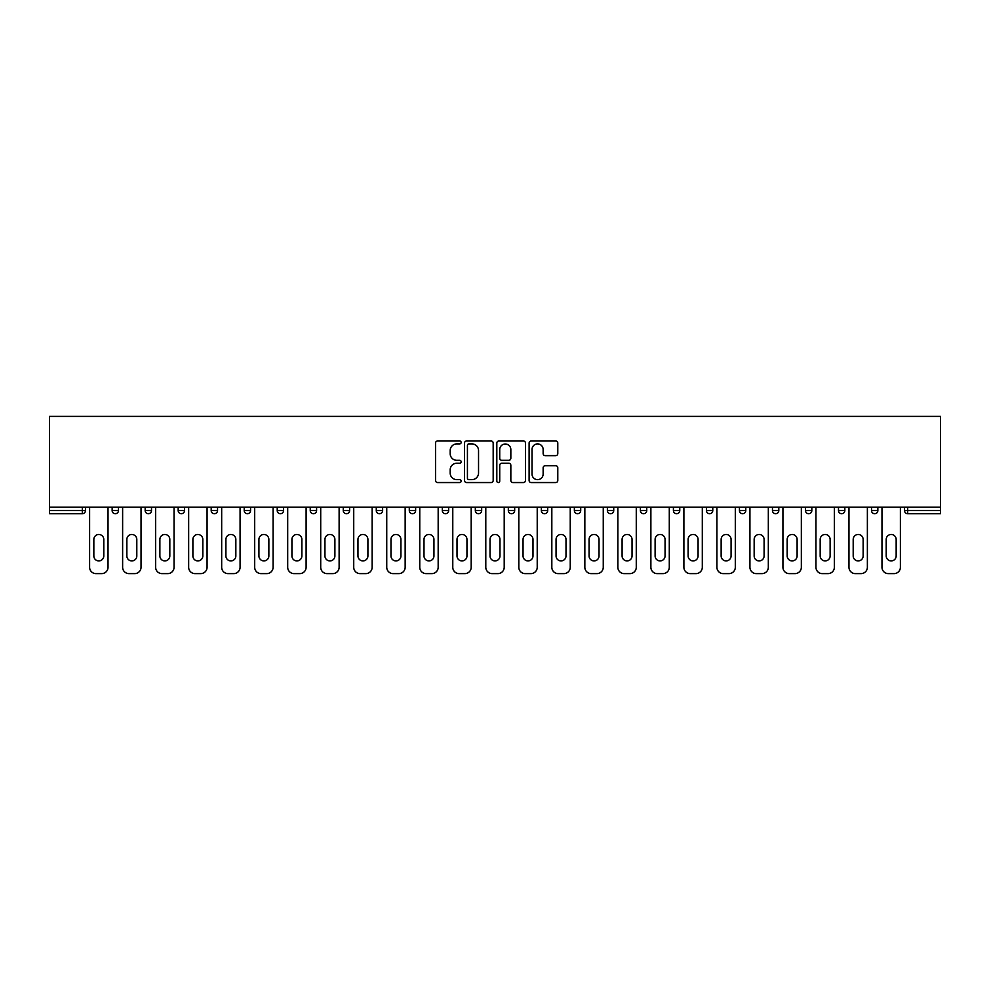 <?xml version="1.0" encoding="UTF-8"?>
<svg xmlns="http://www.w3.org/2000/svg" width="990" height="990" viewBox="0 0 990 990"><rect width="100%" height="100%" fill="white"/><g stroke="black" fill="none" stroke-linecap="round" stroke-linejoin="round"><path stroke-width="1.49" d="M461.142 442.456A1.46 1.46 0 0 0 459.682 440.996L437.617 440.996A2.079 2.079 0 0 0 435.538 443.075L435.538 480.472A2.079 2.079 0 0 0 437.617 482.551L459.682 482.551A1.46 1.46 0 0 0 461.142 481.091A1.46 1.46 0 0 0 459.682 479.643L456.823 479.643A6.645 6.645 0 0 1 450.178 472.985L450.178 469.879A6.645 6.645 0 0 1 456.823 463.221L459.682 463.221A1.46 1.46 0 0 0 461.142 461.773A1.46 1.46 0 0 0 459.682 460.313L456.823 460.313A6.645 6.645 0 0 1 450.178 453.668L450.178 450.549A6.645 6.645 0 0 1 456.823 443.904L459.682 443.904A1.46 1.46 0 0 0 461.142 442.456M555.712 455.647A2.079 2.079 0 0 0 557.791 453.568L557.791 443.075A2.079 2.079 0 0 0 555.712 440.996L531.197 440.996A2.079 2.079 0 0 0 529.118 443.075L529.118 480.472A2.079 2.079 0 0 0 531.197 482.551L555.712 482.551A2.079 2.079 0 0 0 557.791 480.472L557.791 467.8A2.079 2.079 0 0 0 555.712 465.721L545.218 465.721A2.079 2.079 0 0 0 543.139 467.8L543.139 474.086A5.556 5.556 0 0 1 537.582 479.643A5.556 5.556 0 0 1 532.026 474.086L532.026 449.46A5.556 5.556 0 0 1 537.582 443.904A5.556 5.556 0 0 1 543.139 449.46L543.139 453.568A2.079 2.079 0 0 0 545.218 455.647L555.712 455.647M940.5 507.165L49.5 507.165L49.5 416.382L940.5 416.382L940.5 513.736L907.694 513.736A3.18 3.18 0 0 1 904.526 510.555L904.526 507.165M493.181 443.075A2.079 2.079 0 0 0 491.102 440.996L466.587 440.996A2.079 2.079 0 0 0 464.52 443.075L464.52 480.472A2.079 2.079 0 0 0 466.587 482.551L491.102 482.551A2.079 2.079 0 0 0 493.181 480.472L493.181 443.075M498.898 440.996L523.413 440.996A2.079 2.079 0 0 1 525.48 443.075L525.48 480.472A2.079 2.079 0 0 1 523.413 482.551L512.919 482.551A2.079 2.079 0 0 1 510.84 480.472L510.84 465.3A2.079 2.079 0 0 0 508.761 463.221L501.806 463.221A2.079 2.079 0 0 0 499.727 465.3L499.727 481.091A1.46 1.46 0 0 1 498.267 482.551A1.46 1.46 0 0 1 496.819 481.091L496.819 443.075A2.079 2.079 0 0 1 498.898 440.996M82.306 513.736A3.18 3.18 0 0 0 85.474 510.555L82.306 510.555L82.306 513.736A3.18 3.18 0 0 0 85.474 510.555L85.474 507.165L85.474 510.555A3.18 3.18 0 0 1 82.306 513.736L49.5 513.736L49.5 510.555L82.306 510.555L82.306 507.165M49.5 507.165L49.5 510.555M112.142 507.165L112.142 510.555L112.142 507.165M115.323 513.736A3.18 3.18 0 0 1 112.142 510.555A3.18 3.18 0 0 0 115.323 513.736A3.18 3.18 0 0 0 118.491 510.555L118.491 507.165L118.491 510.555A3.18 3.18 0 0 1 115.323 513.736A3.18 3.18 0 0 1 112.142 510.555L118.491 510.555A3.18 3.18 0 0 1 115.323 513.736M145.159 507.165L145.159 510.555L145.159 507.165M151.507 507.165L151.507 510.555L151.507 507.165M178.175 507.165L178.175 510.555L178.175 507.165M184.524 507.165L184.524 510.555L184.524 507.165M211.192 507.165L211.192 510.555L211.192 507.165M217.54 507.165L217.54 510.555L217.54 507.165M244.208 507.165L244.208 510.555L244.208 507.165M250.557 507.165L250.557 510.555L250.557 507.165M283.573 507.165L283.573 510.555L277.225 510.555A3.18 3.18 0 0 0 280.393 513.736A3.18 3.18 0 0 1 277.225 510.555L277.225 507.165M310.241 507.165L310.241 510.555L310.241 507.165M316.59 507.165L316.59 510.555L316.59 507.165M343.258 507.165L343.258 510.555L343.258 507.165M349.606 507.165L349.606 510.555A3.18 3.18 0 0 1 346.426 513.736A3.18 3.18 0 0 1 343.258 510.555L349.606 510.555A3.18 3.18 0 0 1 346.426 513.736M376.274 507.165L376.274 510.555L376.274 507.165M382.623 507.165L382.623 510.555L382.623 507.165M409.291 507.165L409.291 510.555L409.291 507.165M415.639 507.165L415.639 510.555L415.639 507.165M442.307 507.165L442.307 510.555L442.307 507.165M448.656 507.165L448.656 510.555L448.656 507.165M475.324 507.165L475.324 510.555L475.324 507.165M481.672 507.165L481.672 510.555L481.672 507.165M508.328 507.165L508.328 510.555L508.328 507.165M514.676 507.165L514.676 510.555L514.676 507.165M547.693 507.165L547.693 510.555A3.18 3.18 0 0 1 544.525 513.736A3.18 3.18 0 0 1 541.344 510.555L541.344 507.165M580.709 507.165L580.709 510.555A3.18 3.18 0 0 1 577.541 513.736A3.18 3.18 0 0 1 574.361 510.555L574.361 507.165M613.726 507.165L613.726 510.555A3.18 3.18 0 0 1 610.558 513.736A3.18 3.18 0 0 1 607.377 510.555L607.377 507.165M646.742 507.165L646.742 510.555A3.18 3.18 0 0 1 643.574 513.736A3.18 3.18 0 0 1 640.394 510.555L640.394 507.165M676.591 513.736A3.18 3.18 0 0 0 679.759 510.555L679.759 507.165L679.759 510.555A3.18 3.18 0 0 1 676.591 513.736A3.18 3.18 0 0 1 673.41 510.555L673.41 507.165M712.775 507.165L712.775 510.555A3.18 3.18 0 0 1 709.607 513.736A3.18 3.18 0 0 1 706.427 510.555L706.427 507.165M739.443 507.165L739.443 510.555L739.443 507.165M745.792 507.165L745.792 510.555A3.18 3.18 0 0 1 742.624 513.736A3.18 3.18 0 0 1 739.443 510.555L745.792 510.555A3.18 3.18 0 0 1 742.624 513.736M775.628 513.736A3.18 3.18 0 0 0 778.808 510.555L778.808 507.165L778.808 510.555A3.18 3.18 0 0 1 775.628 513.736A3.18 3.18 0 0 1 772.46 510.555L772.46 507.165M805.476 507.165L805.476 510.555L805.476 507.165M811.825 507.165L811.825 510.555A3.18 3.18 0 0 1 808.644 513.736A3.18 3.18 0 0 1 805.476 510.555L811.825 510.555A3.18 3.18 0 0 1 808.644 513.736A3.18 3.18 0 0 0 811.825 510.555M838.493 510.555A3.18 3.18 0 0 0 841.661 513.736A3.18 3.18 0 0 0 844.841 510.555L844.841 507.165L844.841 510.555L838.493 510.555A3.18 3.18 0 0 0 841.661 513.736A3.18 3.18 0 0 1 838.493 510.555L838.493 507.165M871.509 507.165L871.509 510.555L871.509 507.165M877.858 507.165L877.858 510.555L877.858 507.165M148.339 513.736A3.18 3.18 0 0 1 145.159 510.555A3.18 3.18 0 0 0 148.339 513.736A3.18 3.18 0 0 0 151.507 510.555A3.18 3.18 0 0 1 148.339 513.736A3.18 3.18 0 0 1 145.159 510.555L151.507 510.555A3.18 3.18 0 0 1 148.339 513.736M181.356 513.736A3.18 3.18 0 0 1 178.175 510.555A3.18 3.18 0 0 0 181.356 513.736A3.18 3.18 0 0 0 184.524 510.555A3.18 3.18 0 0 1 181.356 513.736A3.18 3.18 0 0 1 178.175 510.555L184.524 510.555A3.18 3.18 0 0 1 181.356 513.736M214.372 513.736A3.18 3.18 0 0 1 211.192 510.555A3.18 3.18 0 0 0 214.372 513.736A3.18 3.18 0 0 0 217.54 510.555A3.18 3.18 0 0 1 214.372 513.736A3.18 3.18 0 0 1 211.192 510.555L217.54 510.555A3.18 3.18 0 0 1 214.372 513.736M247.376 513.736A3.18 3.18 0 0 1 244.208 510.555A3.18 3.18 0 0 0 247.376 513.736A3.18 3.18 0 0 0 250.557 510.555A3.18 3.18 0 0 1 247.376 513.736A3.18 3.18 0 0 1 244.208 510.555L250.557 510.555A3.18 3.18 0 0 1 247.376 513.736M280.393 513.736A3.18 3.18 0 0 0 283.573 510.555A3.18 3.18 0 0 1 280.393 513.736A3.18 3.18 0 0 1 277.225 510.555M313.409 513.736A3.18 3.18 0 0 1 310.241 510.555L316.59 510.555A3.18 3.18 0 0 1 313.409 513.736A3.18 3.18 0 0 0 316.59 510.555A3.18 3.18 0 0 1 313.409 513.736M379.442 513.736A3.18 3.18 0 0 1 376.274 510.555L382.623 510.555A3.18 3.18 0 0 1 379.442 513.736A3.18 3.18 0 0 0 382.623 510.555M412.459 513.736A3.18 3.18 0 0 1 409.291 510.555A3.18 3.18 0 0 0 412.459 513.736A3.18 3.18 0 0 0 415.639 510.555A3.18 3.18 0 0 1 412.459 513.736A3.18 3.18 0 0 1 409.291 510.555L415.639 510.555M445.475 513.736A3.18 3.18 0 0 1 442.307 510.555L448.656 510.555A3.18 3.18 0 0 1 445.475 513.736A3.18 3.18 0 0 0 448.656 510.555M478.492 513.736A3.18 3.18 0 0 1 475.324 510.555L481.672 510.555A3.18 3.18 0 0 1 478.492 513.736A3.18 3.18 0 0 0 481.672 510.555M511.508 513.736A3.18 3.18 0 0 1 508.328 510.555A3.18 3.18 0 0 0 511.508 513.736A3.18 3.18 0 0 0 514.676 510.555A3.18 3.18 0 0 1 511.508 513.736A3.18 3.18 0 0 1 508.328 510.555L514.676 510.555M874.677 513.736A3.18 3.18 0 0 1 871.509 510.555L877.858 510.555A3.18 3.18 0 0 1 874.677 513.736A3.18 3.18 0 0 0 877.858 510.555A3.18 3.18 0 0 1 874.677 513.736M468.876 443.904A1.46 1.46 0 0 0 467.429 445.364L467.429 478.182A1.46 1.46 0 0 0 468.876 479.643L471.884 479.643A6.645 6.645 0 0 0 478.541 472.985L478.541 450.549A6.645 6.645 0 0 0 471.884 443.904L468.876 443.904M510.84 449.571A5.556 5.556 0 0 0 505.284 444.015A5.556 5.556 0 0 0 499.727 449.571L499.727 458.246A2.079 2.079 0 0 0 501.806 460.313L508.761 460.313A2.079 2.079 0 0 0 510.84 458.246L510.84 449.571M108.021 507.165L108.021 567.27A6.348 6.348 0 0 1 101.673 573.618L95.956 573.618A6.348 6.348 0 0 1 89.607 567.27L89.607 507.165M93.84 539.439A4.975 4.975 0 0 1 98.814 534.476A4.975 4.975 0 0 1 103.789 539.439L103.789 555.947A4.975 4.975 0 0 1 98.814 560.922A4.975 4.975 0 0 1 93.84 555.947L93.84 539.439M141.038 507.165L141.038 567.27A6.348 6.348 0 0 1 134.69 573.618L128.972 573.618A6.348 6.348 0 0 1 122.624 567.27L122.624 507.165M126.856 539.439A4.975 4.975 0 0 1 131.831 534.476A4.975 4.975 0 0 1 136.806 539.439L136.806 555.947A4.975 4.975 0 0 1 131.831 560.922A4.975 4.975 0 0 1 126.856 555.947L126.856 539.439M174.054 507.165L174.054 567.27A6.348 6.348 0 0 1 167.706 573.618L161.989 573.618A6.348 6.348 0 0 1 155.64 567.27L155.64 507.165M159.873 539.439A4.975 4.975 0 0 1 164.847 534.476A4.975 4.975 0 0 1 169.822 539.439L169.822 555.947A4.975 4.975 0 0 1 164.847 560.922A4.975 4.975 0 0 1 159.873 555.947L159.873 539.439M207.071 507.165L207.071 567.27A6.348 6.348 0 0 1 200.71 573.618L195.005 573.618A6.348 6.348 0 0 1 188.657 567.27L188.657 507.165M192.889 539.439A4.975 4.975 0 0 1 197.864 534.476A4.975 4.975 0 0 1 202.826 539.439L202.826 555.947A4.975 4.975 0 0 1 197.864 560.922A4.975 4.975 0 0 1 192.889 555.947L192.889 539.439M240.075 507.165L240.075 567.27A6.348 6.348 0 0 1 233.727 573.618L228.022 573.618A6.348 6.348 0 0 1 221.673 567.27L221.673 507.165M225.906 539.439A4.975 4.975 0 0 1 230.88 534.476A4.975 4.975 0 0 1 235.843 539.439L235.843 555.947A4.975 4.975 0 0 1 230.88 560.922A4.975 4.975 0 0 1 225.906 555.947L225.906 539.439M273.091 507.165L273.091 567.27A6.348 6.348 0 0 1 266.743 573.618L261.038 573.618A6.348 6.348 0 0 1 254.69 567.27L254.69 507.165M258.922 539.439A4.975 4.975 0 0 1 263.885 534.476A4.975 4.975 0 0 1 268.859 539.439L268.859 555.947A4.975 4.975 0 0 1 263.885 560.922A4.975 4.975 0 0 1 258.922 555.947L258.922 539.439M306.108 507.165L306.108 567.27A6.348 6.348 0 0 1 299.76 573.618L294.055 573.618A6.348 6.348 0 0 1 287.694 567.27L287.694 507.165M291.926 539.439A4.975 4.975 0 0 1 296.901 534.476A4.975 4.975 0 0 1 301.876 539.439L301.876 555.947A4.975 4.975 0 0 1 296.901 560.922A4.975 4.975 0 0 1 291.926 555.947L291.926 539.439M339.125 507.165L339.125 567.27A6.348 6.348 0 0 1 332.776 573.618L327.059 573.618A6.348 6.348 0 0 1 320.711 567.27L320.711 507.165M324.943 539.439A4.975 4.975 0 0 1 329.918 534.476A4.975 4.975 0 0 1 334.892 539.439L334.892 555.947A4.975 4.975 0 0 1 329.918 560.922A4.975 4.975 0 0 1 324.943 555.947L324.943 539.439M372.141 507.165L372.141 567.27A6.348 6.348 0 0 1 365.793 573.618L360.075 573.618A6.348 6.348 0 0 1 353.727 567.27L353.727 507.165M357.959 539.439A4.975 4.975 0 0 1 362.934 534.476A4.975 4.975 0 0 1 367.909 539.439L367.909 555.947A4.975 4.975 0 0 1 362.934 560.922A4.975 4.975 0 0 1 357.959 555.947L357.959 539.439M405.157 507.165L405.157 567.27A6.348 6.348 0 0 1 398.809 573.618L393.092 573.618A6.348 6.348 0 0 1 386.743 567.27L386.743 507.165M390.976 539.439A4.975 4.975 0 0 1 395.95 534.476A4.975 4.975 0 0 1 400.925 539.439L400.925 555.947A4.975 4.975 0 0 1 395.95 560.922A4.975 4.975 0 0 1 390.976 555.947L390.976 539.439M438.174 507.165L438.174 567.27A6.348 6.348 0 0 1 431.826 573.618L426.108 573.618A6.348 6.348 0 0 1 419.76 567.27L419.76 507.165M423.992 539.439A4.975 4.975 0 0 1 428.967 534.476A4.975 4.975 0 0 1 433.942 539.439L433.942 555.947A4.975 4.975 0 0 1 428.967 560.922A4.975 4.975 0 0 1 423.992 555.947L423.992 539.439M471.19 507.165L471.19 567.27A6.348 6.348 0 0 1 464.842 573.618L459.125 573.618A6.348 6.348 0 0 1 452.776 567.27L452.776 507.165M457.009 539.439A4.975 4.975 0 0 1 461.983 534.476A4.975 4.975 0 0 1 466.958 539.439L466.958 555.947A4.975 4.975 0 0 1 461.983 560.922A4.975 4.975 0 0 1 457.009 555.947L457.009 539.439M504.207 507.165L504.207 567.27A6.348 6.348 0 0 1 497.859 573.618L492.141 573.618A6.348 6.348 0 0 1 485.793 567.27L485.793 507.165M490.025 539.439A4.975 4.975 0 0 1 495 534.476A4.975 4.975 0 0 1 499.975 539.439L499.975 555.947A4.975 4.975 0 0 1 495 560.922A4.975 4.975 0 0 1 490.025 555.947L490.025 539.439M537.224 507.165L537.224 567.27A6.348 6.348 0 0 1 530.875 573.618L525.158 573.618A6.348 6.348 0 0 1 518.81 567.27L518.81 507.165M523.042 539.439A4.975 4.975 0 0 1 528.017 534.476A4.975 4.975 0 0 1 532.991 539.439L532.991 555.947A4.975 4.975 0 0 1 528.017 560.922A4.975 4.975 0 0 1 523.042 555.947L523.042 539.439M570.24 507.165L570.24 567.27A6.348 6.348 0 0 1 563.892 573.618L558.174 573.618A6.348 6.348 0 0 1 551.826 567.27L551.826 507.165M556.058 539.439A4.975 4.975 0 0 1 561.033 534.476A4.975 4.975 0 0 1 566.008 539.439L566.008 555.947A4.975 4.975 0 0 1 561.033 560.922A4.975 4.975 0 0 1 556.058 555.947L556.058 539.439M603.257 507.165L603.257 567.27A6.348 6.348 0 0 1 596.908 573.618L591.191 573.618A6.348 6.348 0 0 1 584.843 567.27L584.843 507.165M589.075 539.439A4.975 4.975 0 0 1 594.05 534.476A4.975 4.975 0 0 1 599.024 539.439L599.024 555.947A4.975 4.975 0 0 1 594.05 560.922A4.975 4.975 0 0 1 589.075 555.947L589.075 539.439M636.273 507.165L636.273 567.27A6.348 6.348 0 0 1 629.925 573.618L624.207 573.618A6.348 6.348 0 0 1 617.859 567.27L617.859 507.165M622.091 539.439A4.975 4.975 0 0 1 627.066 534.476A4.975 4.975 0 0 1 632.041 539.439L632.041 555.947A4.975 4.975 0 0 1 627.066 560.922A4.975 4.975 0 0 1 622.091 555.947L622.091 539.439M669.29 507.165L669.29 567.27A6.348 6.348 0 0 1 662.941 573.618L657.224 573.618A6.348 6.348 0 0 1 650.876 567.27L650.876 507.165M655.108 539.439A4.975 4.975 0 0 1 660.082 534.476A4.975 4.975 0 0 1 665.057 539.439L665.057 555.947A4.975 4.975 0 0 1 660.082 560.922A4.975 4.975 0 0 1 655.108 555.947L655.108 539.439M702.306 507.165L702.306 567.27A6.348 6.348 0 0 1 695.945 573.618L690.24 573.618A6.348 6.348 0 0 1 683.892 567.27L683.892 507.165M688.124 539.439A4.975 4.975 0 0 1 693.099 534.476A4.975 4.975 0 0 1 698.074 539.439L698.074 555.947A4.975 4.975 0 0 1 693.099 560.922A4.975 4.975 0 0 1 688.124 555.947L688.124 539.439M735.31 507.165L735.31 567.27A6.348 6.348 0 0 1 728.962 573.618L723.257 573.618A6.348 6.348 0 0 1 716.909 567.27L716.909 507.165M721.141 539.439A4.975 4.975 0 0 1 726.115 534.476A4.975 4.975 0 0 1 731.078 539.439L731.078 555.947A4.975 4.975 0 0 1 726.115 560.922A4.975 4.975 0 0 1 721.141 555.947L721.141 539.439M768.327 507.165L768.327 567.27A6.348 6.348 0 0 1 761.978 573.618L756.273 573.618A6.348 6.348 0 0 1 749.925 567.27L749.925 507.165M754.157 539.439A4.975 4.975 0 0 1 759.12 534.476A4.975 4.975 0 0 1 764.094 539.439L764.094 555.947A4.975 4.975 0 0 1 759.12 560.922A4.975 4.975 0 0 1 754.157 555.947L754.157 539.439M801.343 507.165L801.343 567.27A6.348 6.348 0 0 1 794.995 573.618L789.29 573.618A6.348 6.348 0 0 1 782.929 567.27L782.929 507.165M787.174 539.439A4.975 4.975 0 0 1 792.136 534.476A4.975 4.975 0 0 1 797.111 539.439L797.111 555.947A4.975 4.975 0 0 1 792.136 560.922A4.975 4.975 0 0 1 787.174 555.947L787.174 539.439M834.36 507.165L834.36 567.27A6.348 6.348 0 0 1 828.011 573.618L822.294 573.618A6.348 6.348 0 0 1 815.946 567.27L815.946 507.165M820.178 539.439A4.975 4.975 0 0 1 825.153 534.476A4.975 4.975 0 0 1 830.127 539.439L830.127 555.947A4.975 4.975 0 0 1 825.153 560.922A4.975 4.975 0 0 1 820.178 555.947L820.178 539.439M867.376 507.165L867.376 567.27A6.348 6.348 0 0 1 861.028 573.618L855.311 573.618A6.348 6.348 0 0 1 848.962 567.27L848.962 507.165M853.194 539.439A4.975 4.975 0 0 1 858.169 534.476A4.975 4.975 0 0 1 863.144 539.439L863.144 555.947A4.975 4.975 0 0 1 858.169 560.922A4.975 4.975 0 0 1 853.194 555.947L853.194 539.439M900.393 507.165L900.393 567.27A6.348 6.348 0 0 1 894.044 573.618L888.327 573.618A6.348 6.348 0 0 1 881.979 567.27L881.979 507.165M886.211 539.439A4.975 4.975 0 0 1 891.186 534.476A4.975 4.975 0 0 1 896.16 539.439L896.16 555.947A4.975 4.975 0 0 1 891.186 560.922A4.975 4.975 0 0 1 886.211 555.947L886.211 539.439M907.694 507.165L907.694 510.555L940.5 510.555M904.526 510.555L907.694 510.555L907.694 513.736M544.525 513.736A3.18 3.18 0 0 0 547.693 510.555L541.344 510.555M577.541 513.736A3.18 3.18 0 0 0 580.709 510.555L574.361 510.555M610.558 513.736A3.18 3.18 0 0 0 613.726 510.555L607.377 510.555M643.574 513.736A3.18 3.18 0 0 0 646.742 510.555L640.394 510.555M679.759 510.555L673.41 510.555M709.607 513.736A3.18 3.18 0 0 0 712.775 510.555L706.427 510.555M778.808 510.555L772.46 510.555M841.661 513.736A3.18 3.18 0 0 0 844.841 510.555"/></g></svg>
